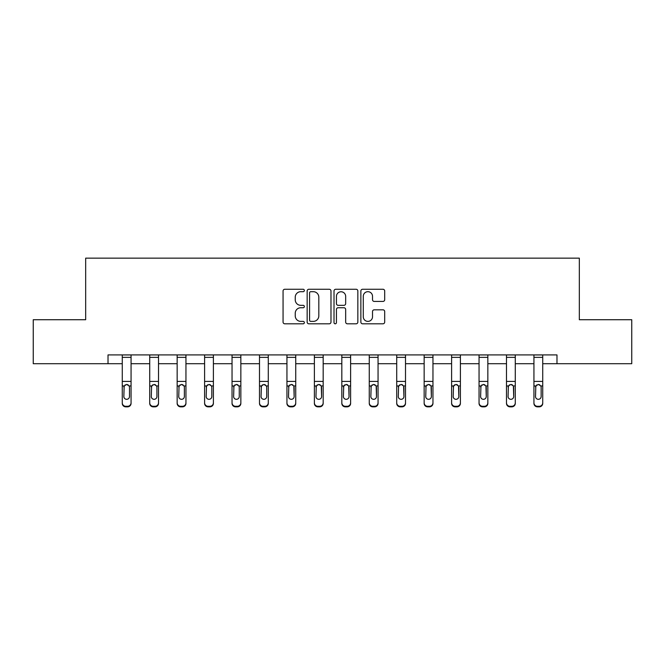 <?xml version="1.0" encoding="UTF-8"?>
<svg xmlns="http://www.w3.org/2000/svg" width="665" height="665" viewBox="0 0 665 665"><rect width="100%" height="100%" fill="white"/><g stroke="black" fill="none" stroke-linecap="round" stroke-linejoin="round"><path stroke-width="1" d="M304.354 290.472A1.205 1.205 0 0 0 303.14 289.267L284.795 289.267A1.729 1.729 0 0 0 283.066 290.996L283.066 322.076A1.729 1.729 0 0 0 284.795 323.805L303.14 323.805A1.205 1.205 0 0 0 304.354 322.591A1.205 1.205 0 0 0 303.14 321.386L300.771 321.386A5.528 5.528 0 0 1 295.243 315.858L295.243 313.265A5.528 5.528 0 0 1 300.771 307.745L303.14 307.745A1.205 1.205 0 0 0 304.354 306.532A1.205 1.205 0 0 0 303.14 305.326L300.771 305.326A5.528 5.528 0 0 1 295.243 299.799L295.243 297.205A5.528 5.528 0 0 1 300.771 291.686L303.14 291.686A1.205 1.205 0 0 0 304.354 290.472M382.965 301.436A1.729 1.729 0 0 0 384.694 299.716L384.694 290.996A1.729 1.729 0 0 0 382.965 289.267L362.591 289.267A1.729 1.729 0 0 0 360.862 290.996L360.862 322.076A1.729 1.729 0 0 0 362.591 323.805L382.965 323.805A1.729 1.729 0 0 0 384.694 322.076L384.694 311.544A1.729 1.729 0 0 0 382.965 309.815L374.245 309.815A1.729 1.729 0 0 0 372.516 311.544L372.516 316.764A4.622 4.622 0 0 1 367.903 321.386A4.622 4.622 0 0 1 363.281 316.764L363.281 296.299A4.622 4.622 0 0 1 367.903 291.686A4.622 4.622 0 0 1 372.516 296.299L372.516 299.716A1.729 1.729 0 0 0 374.245 301.436L382.965 301.436M108.021 363.705L33.25 363.705L33.25 319.724L85.677 319.724L85.677 258.153L579.323 258.153L579.323 319.724L631.75 319.724L631.75 363.705L556.979 363.705L556.979 354.911L108.021 354.911L108.021 363.705L122.269 363.705M330.987 290.996A1.729 1.729 0 0 0 329.258 289.267L308.884 289.267A1.729 1.729 0 0 0 307.155 290.996L307.155 322.076A1.729 1.729 0 0 0 308.884 323.805L329.258 323.805A1.729 1.729 0 0 0 330.987 322.076L330.987 290.996M335.742 289.267L356.116 289.267A1.729 1.729 0 0 1 357.845 290.996L357.845 322.076A1.729 1.729 0 0 1 356.116 323.805L347.396 323.805A1.729 1.729 0 0 1 345.667 322.076L345.667 309.466A1.729 1.729 0 0 0 343.938 307.745L338.153 307.745A1.729 1.729 0 0 0 336.432 309.466L336.432 322.591A1.205 1.205 0 0 1 335.218 323.805A1.205 1.205 0 0 1 334.013 322.591L334.013 290.996A1.729 1.729 0 0 1 335.742 289.267M131.063 363.705L149.716 363.705M158.511 363.705L177.156 363.705M185.951 363.705L204.604 363.705M213.399 363.705L232.043 363.705M240.846 363.705L259.491 363.705M268.286 363.705L286.939 363.705M295.734 363.705L314.379 363.705M323.173 363.705L341.827 363.705M350.621 363.705L369.266 363.705M378.061 363.705L396.714 363.705M405.509 363.705L424.154 363.705M432.957 363.705L451.601 363.705M460.396 363.705L479.049 363.705M487.844 363.705L506.489 363.705M515.284 363.705L533.937 363.705M542.731 363.705L556.979 363.705M310.788 291.686A1.205 1.205 0 0 0 309.574 292.891L309.574 320.173A1.205 1.205 0 0 0 310.788 321.386L313.29 321.386A5.528 5.528 0 0 0 318.818 315.858L318.818 297.205A5.528 5.528 0 0 0 313.29 291.686L310.788 291.686M345.667 296.391A4.622 4.622 0 0 0 341.045 291.769A4.622 4.622 0 0 0 336.432 296.391L336.432 303.597A1.729 1.729 0 0 0 338.153 305.326L343.938 305.326A1.729 1.729 0 0 0 345.667 303.597L345.667 296.391M122.269 386.506L122.269 402.807A3.516 3.491 -0 0 0 125.785 406.298L127.547 406.298A3.516 3.491 -0 0 0 131.063 402.807L131.063 403.356A3.516 3.491 180 0 1 127.547 406.847L127.547 406.298M129.484 396.523L129.484 387.254L129.484 396.523A2.818 2.793 180 0 1 126.666 399.316A2.818 2.793 180 0 0 129.484 396.523M123.848 397.072L123.848 396.523A2.818 2.793 180 0 0 126.666 399.316M125.195 384.836L123.848 387.038M128.137 384.836L126.666 384.428L129.168 385.958L129.484 387.254M131.063 354.911L131.063 402.807M122.269 354.911L122.269 402.807M125.785 406.298L125.785 406.847L127.547 406.847M125.785 406.847A3.516 3.491 180 0 1 122.269 403.356M122.269 385.958L124.164 385.958L123.848 396.523M124.164 385.958L126.666 384.428M149.716 386.506L149.716 402.807A3.516 3.491 -0 0 0 153.233 406.298L154.995 406.298A3.516 3.491 -0 0 0 158.511 402.807L158.511 403.356A3.516 3.491 180 0 1 154.995 406.847L154.995 406.298M156.923 396.523L156.923 387.254L156.923 396.523A2.818 2.793 180 0 1 154.114 399.316A2.818 2.793 180 0 0 156.923 396.523M151.296 397.072L151.296 396.523A2.818 2.793 180 0 0 154.114 399.316M152.642 384.836L151.296 387.038M155.577 384.836L154.114 384.428L156.616 385.958L156.923 387.254M177.156 386.506L177.156 402.807A3.516 3.491 -0 0 0 180.672 406.298L182.434 406.298A3.516 3.491 -0 0 0 185.951 402.807L185.951 403.356A3.516 3.491 180 0 1 182.434 406.847L182.434 406.298M184.371 396.523L184.371 387.254L184.371 396.523A2.818 2.793 180 0 1 181.553 399.316A2.818 2.793 180 0 0 184.371 396.523M178.744 397.072L178.744 396.523A2.818 2.793 180 0 0 181.553 399.316M180.09 384.836L178.744 387.038M183.025 384.836L181.553 384.428L184.055 385.958L184.371 387.254M158.511 354.911L158.511 402.807M149.716 354.911L149.716 402.807M153.233 406.298L153.233 406.847L154.995 406.847M153.233 406.847A3.516 3.491 180 0 1 149.716 403.356M149.716 385.958L151.612 385.958L151.296 396.523M151.612 385.958L154.114 384.428M185.951 354.911L185.951 402.807M177.156 354.911L177.156 402.807M180.672 406.298L180.672 406.847L182.434 406.847M180.672 406.847A3.516 3.491 180 0 1 177.156 403.356M177.156 385.958L179.051 385.958L178.744 396.523M179.051 385.958L181.553 384.428M204.604 386.506L204.604 402.807A3.516 3.491 -0 0 0 208.12 406.298L209.882 406.298A3.516 3.491 -0 0 0 213.399 402.807L213.399 403.356A3.516 3.491 180 0 1 209.882 406.847L209.882 406.298M211.811 396.523L211.811 387.254L211.811 396.523A2.818 2.793 180 0 1 209.001 399.316A2.818 2.793 180 0 0 211.811 396.523M206.183 397.072L206.183 396.523A2.818 2.793 180 0 0 209.001 399.316M207.53 384.836L206.183 387.038M210.472 384.836L209.001 384.428L211.503 385.958L211.811 387.254M232.043 386.506L232.043 402.807A3.516 3.491 -0 0 0 235.568 406.298L237.322 406.298A3.516 3.491 -0 0 0 240.846 402.807L240.846 403.356A3.516 3.491 180 0 1 237.322 406.847L237.322 406.298M239.259 396.523L239.259 387.254L239.259 396.523A2.818 2.793 180 0 1 236.441 399.316A2.818 2.793 180 0 0 239.259 396.523M233.631 397.072L233.631 396.523A2.818 2.793 180 0 0 236.441 399.316M234.978 384.836L233.631 387.038M237.912 384.836L236.441 384.428L238.951 385.958L239.259 387.254M259.491 386.506L259.491 402.807A3.516 3.491 -0 0 0 263.007 406.298L264.77 406.298A3.516 3.491 -0 0 0 268.286 402.807L268.286 403.356A3.516 3.491 180 0 1 264.77 406.847L264.77 406.298M266.707 396.523L266.707 387.254L266.707 396.523A2.818 2.793 180 0 1 263.889 399.316A2.818 2.793 180 0 0 266.707 396.523M261.071 397.072L261.071 396.523A2.818 2.793 180 0 0 263.889 399.316M262.417 384.836L261.071 387.038M265.36 384.836L263.889 384.428L266.391 385.958L266.707 387.254M213.399 354.911L213.399 402.807M204.604 354.911L204.604 402.807M208.12 406.298L208.12 406.847L209.882 406.847M208.12 406.847A3.516 3.491 180 0 1 204.604 403.356M204.604 385.958L206.499 385.958L206.183 396.523M206.499 385.958L209.001 384.428M240.846 354.911L240.846 402.807M232.043 354.911L232.043 402.807M235.568 406.298L235.568 406.847L237.322 406.847M235.568 406.847A3.516 3.491 180 0 1 232.043 403.356M232.043 385.958L233.939 385.958L233.631 396.523M233.939 385.958L236.441 384.428M268.286 354.911L268.286 402.807M259.491 354.911L259.491 402.807M263.007 406.298L263.007 406.847L264.77 406.847M263.007 406.847A3.516 3.491 180 0 1 259.491 403.356M259.491 385.958L261.387 385.958L261.071 396.523M261.387 385.958L263.889 384.428M295.734 354.911L295.734 403.356A3.516 3.491 180 0 1 292.209 406.847L292.209 406.298A3.516 3.491 -0 0 0 295.734 402.807M290.455 406.298L290.455 406.847A3.516 3.491 180 0 1 286.939 403.356L286.939 402.807A3.516 3.491 -0 0 0 290.455 406.298L292.209 406.298M286.939 354.911L286.939 402.807M290.455 406.847L292.209 406.847M293.839 385.958L294.146 396.523A2.818 2.793 180 0 1 291.337 399.316A2.818 2.793 180 0 1 288.519 396.523L288.826 385.958L291.337 384.428L293.839 385.958L295.734 385.958M323.173 354.911L323.173 403.356A3.516 3.491 180 0 1 319.657 406.847L319.657 406.298A3.516 3.491 -0 0 0 323.173 402.807M317.895 406.298L317.895 406.847A3.516 3.491 180 0 1 314.379 403.356L314.379 402.807A3.516 3.491 -0 0 0 317.895 406.298L319.657 406.298M314.379 354.911L314.379 402.807M317.895 406.847L319.657 406.847M321.278 385.958L321.594 396.523A2.818 2.793 180 0 1 318.776 399.316A2.818 2.793 180 0 1 315.966 396.523L316.274 385.958L318.776 384.428L321.278 385.958L323.173 385.958M350.621 354.911L350.621 403.356A3.516 3.491 180 0 1 347.105 406.847L347.105 406.298A3.516 3.491 -0 0 0 350.621 402.807M345.343 406.298L345.343 406.847A3.516 3.491 180 0 1 341.827 403.356L341.827 402.807A3.516 3.491 -0 0 0 345.343 406.298L347.105 406.298M341.827 354.911L341.827 402.807M345.343 406.847L347.105 406.847M348.726 385.958L349.034 396.523A2.818 2.793 180 0 1 346.224 399.316A2.818 2.793 180 0 1 343.406 396.523L343.722 385.958L346.224 384.428L348.726 385.958L350.621 385.958M378.061 354.911L378.061 403.356A3.516 3.491 180 0 1 374.545 406.847L374.545 406.298A3.516 3.491 -0 0 0 378.061 402.807M372.791 406.298L372.791 406.847A3.516 3.491 180 0 1 369.266 403.356L369.266 402.807A3.516 3.491 -0 0 0 372.791 406.298L374.545 406.298M369.266 354.911L369.266 402.807M372.791 406.847L374.545 406.847M376.174 385.958L376.481 396.523A2.818 2.793 180 0 1 373.663 399.316A2.818 2.793 180 0 1 370.854 396.523L371.161 385.958L373.663 384.428L376.174 385.958L378.061 385.958M405.509 354.911L405.509 403.356A3.516 3.491 180 0 1 401.993 406.847L401.993 406.298A3.516 3.491 -0 0 0 405.509 402.807M400.23 406.298L400.23 406.847A3.516 3.491 180 0 1 396.714 403.356L396.714 402.807A3.516 3.491 -0 0 0 400.23 406.298L401.993 406.298M396.714 354.911L396.714 402.807M400.23 406.847L401.993 406.847M403.613 385.958L403.929 396.523A2.818 2.793 180 0 1 401.111 399.316A2.818 2.793 180 0 1 398.293 396.523L398.609 385.958L401.111 384.428L403.613 385.958L405.509 385.958M432.957 354.911L432.957 403.356A3.516 3.491 180 0 1 429.432 406.847L429.432 406.298A3.516 3.491 -0 0 0 432.957 402.807M427.678 406.298L427.678 406.847A3.516 3.491 180 0 1 424.154 403.356L424.154 402.807A3.516 3.491 -0 0 0 427.678 406.298L429.432 406.298M424.154 354.911L424.154 402.807M427.678 406.847L429.432 406.847M431.061 385.958L431.369 396.523A2.818 2.793 180 0 1 428.559 399.316A2.818 2.793 180 0 1 425.741 396.523L426.049 385.958L428.559 384.428L431.061 385.958L432.957 385.958M460.396 354.911L460.396 403.356A3.516 3.491 180 0 1 456.88 406.847L456.88 406.298A3.516 3.491 -0 0 0 460.396 402.807M455.118 406.298L455.118 406.847A3.516 3.491 180 0 1 451.601 403.356L451.601 402.807A3.516 3.491 -0 0 0 455.118 406.298L456.88 406.298M451.601 354.911L451.601 402.807M455.118 406.847L456.88 406.847M458.501 385.958L458.817 396.523A2.818 2.793 180 0 1 455.999 399.316A2.818 2.793 180 0 1 453.189 396.523L453.497 385.958L455.999 384.428L458.501 385.958L460.396 385.958M487.844 354.911L487.844 403.356A3.516 3.491 180 0 1 484.328 406.847L484.328 406.298A3.516 3.491 -0 0 0 487.844 402.807M482.566 406.298L482.566 406.847A3.516 3.491 180 0 1 479.049 403.356L479.049 402.807A3.516 3.491 -0 0 0 482.566 406.298L484.328 406.298M479.049 354.911L479.049 402.807M482.566 406.847L484.328 406.847M485.949 385.958L486.256 396.523A2.818 2.793 180 0 1 483.447 399.316A2.818 2.793 180 0 1 480.629 396.523L480.945 385.958L483.447 384.428L485.949 385.958L487.844 385.958M515.284 354.911L515.284 403.356A3.516 3.491 180 0 1 511.767 406.847L511.767 406.298A3.516 3.491 -0 0 0 515.284 402.807M510.005 406.298L510.005 406.847A3.516 3.491 180 0 1 506.489 403.356L506.489 402.807A3.516 3.491 -0 0 0 510.005 406.298L511.767 406.298M506.489 354.911L506.489 402.807M510.005 406.847L511.767 406.847M513.388 385.958L513.704 396.523A2.818 2.793 180 0 1 510.886 399.316A2.818 2.793 180 0 1 508.077 396.523L508.384 385.958L510.886 384.428L513.388 385.958L515.284 385.958M286.939 386.506L286.939 403.356M291.337 399.316A2.818 2.793 180 0 0 294.146 396.523L294.146 387.254M288.519 397.072L288.519 396.523M289.865 384.836L288.519 387.038M292.8 384.836L291.337 384.428M314.379 386.506L314.379 403.356M318.776 399.316A2.818 2.793 180 0 0 321.594 396.523L321.594 387.254M315.966 397.072L315.966 396.523M317.313 384.836L315.966 387.038M320.247 384.836L318.776 384.428M341.827 386.506L341.827 403.356M346.224 399.316A2.818 2.793 180 0 0 349.034 396.523L349.034 387.254M343.406 397.072L343.406 396.523M344.753 384.836L343.406 387.038M347.687 384.836L346.224 384.428M369.266 386.506L369.266 403.356M373.663 399.316A2.818 2.793 180 0 0 376.481 396.523L376.481 387.254M370.854 397.072L370.854 396.523M372.201 384.836L370.854 387.038M375.135 384.836L373.663 384.428M396.714 386.506L396.714 403.356M401.111 399.316A2.818 2.793 180 0 0 403.929 396.523L403.929 387.254M398.293 397.072L398.293 396.523M399.64 384.836L398.293 387.038M402.583 384.836L401.111 384.428M424.154 386.506L424.154 403.356M428.559 399.316A2.818 2.793 180 0 0 431.369 396.523L431.369 387.254M425.741 397.072L425.741 396.523M427.088 384.836L425.741 387.038M430.022 384.836L428.559 384.428M451.601 386.506L451.601 403.356M455.999 399.316A2.818 2.793 180 0 0 458.817 396.523L458.817 387.254M453.189 397.072L453.189 396.523M454.527 384.836L453.189 387.038M457.47 384.836L455.999 384.428M479.049 386.506L479.049 403.356M483.447 399.316A2.818 2.793 180 0 0 486.256 396.523L486.256 387.254M480.629 397.072L480.629 396.523M481.975 384.836L480.629 387.038M484.91 384.836L483.447 384.428M506.489 386.506L506.489 403.356M510.886 399.316A2.818 2.793 180 0 0 513.704 396.523L513.704 387.254M508.077 397.072L508.077 396.523M509.423 384.836L508.077 387.038M512.358 384.836L510.886 384.428M533.937 386.506L533.937 402.807A3.516 3.491 -0 0 0 537.453 406.298L539.215 406.298A3.516 3.491 -0 0 0 542.731 402.807L542.731 403.356A3.516 3.491 180 0 1 539.215 406.847L539.215 406.298M541.152 396.523L541.152 387.254L541.152 396.523A2.818 2.793 180 0 1 538.334 399.316A2.818 2.793 180 0 0 541.152 396.523M535.516 397.072L535.516 396.523A2.818 2.793 180 0 0 538.334 399.316M536.863 384.836L535.516 387.038M539.805 384.836L538.334 384.428L540.836 385.958L541.152 387.254M542.731 354.911L542.731 402.807M533.937 354.911L533.937 402.807M537.453 406.298L537.453 406.847L539.215 406.847M537.453 406.847A3.516 3.491 180 0 1 533.937 403.356M533.937 385.958L535.832 385.958L535.516 396.523M535.832 385.958L538.334 384.428M122.269 354.952L131.063 354.952M129.168 385.958L131.063 385.958M122.269 381.411L131.063 381.411M122.269 357.363L131.063 357.363M149.716 354.952L158.511 354.952M156.616 385.958L158.511 385.958M149.716 381.411L158.511 381.411M149.716 357.363L158.511 357.363M177.156 354.952L185.951 354.952M184.055 385.958L185.951 385.958M177.156 381.411L185.951 381.411M177.156 357.363L185.951 357.363M204.604 354.952L213.399 354.952M211.503 385.958L213.399 385.958M204.604 381.411L213.399 381.411M204.604 357.363L213.399 357.363M232.043 354.952L240.846 354.952M238.951 385.958L240.846 385.958M232.043 381.411L240.846 381.411M232.043 357.363L240.846 357.363M259.491 354.952L268.286 354.952M266.391 385.958L268.286 385.958M259.491 381.411L268.286 381.411M259.491 357.363L268.286 357.363M286.939 354.952L295.734 354.952M286.939 385.958L288.826 385.958M286.939 381.411L295.734 381.411M286.939 357.363L295.734 357.363M314.379 354.952L323.173 354.952M314.379 385.958L316.274 385.958M314.379 381.411L323.173 381.411M314.379 357.363L323.173 357.363M341.827 354.952L350.621 354.952M341.827 385.958L343.722 385.958M341.827 381.411L350.621 381.411M341.827 357.363L350.621 357.363M369.266 354.952L378.061 354.952M369.266 385.958L371.161 385.958M369.266 381.411L378.061 381.411M369.266 357.363L378.061 357.363M396.714 354.952L405.509 354.952M396.714 385.958L398.609 385.958M396.714 381.411L405.509 381.411M396.714 357.363L405.509 357.363M424.154 354.952L432.957 354.952M424.154 385.958L426.049 385.958M424.154 381.411L432.957 381.411M424.154 357.363L432.957 357.363M451.601 354.952L460.396 354.952M451.601 385.958L453.497 385.958M451.601 381.411L460.396 381.411M451.601 357.363L460.396 357.363M479.049 354.952L487.844 354.952M479.049 385.958L480.945 385.958M479.049 381.411L487.844 381.411M479.049 357.363L487.844 357.363M506.489 354.952L515.284 354.952M506.489 385.958L508.384 385.958M506.489 381.411L515.284 381.411M506.489 357.363L515.284 357.363M533.937 354.952L542.731 354.952M540.836 385.958L542.731 385.958M533.937 381.411L542.731 381.411M533.937 357.363L542.731 357.363"/></g></svg>
